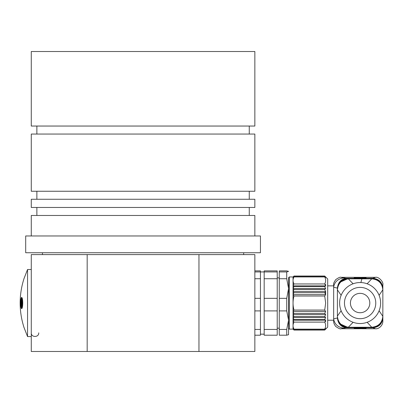 <?xml version="1.0" encoding="UTF-8"?>
<svg xmlns="http://www.w3.org/2000/svg" width="403" height="403" viewBox="0 0 403 403"><rect width="100%" height="100%" fill="white"/><g stroke="black" fill="none" stroke-linecap="round" stroke-linejoin="round"><path stroke-width="0.6" d="M31.278 254.6L87.174 254.6L87.174 351.481L31.278 351.481L31.278 254.6M198.961 254.6L254.852 254.6L254.852 351.481L198.961 351.481L198.961 254.6L87.174 254.6M198.961 351.481L87.174 351.481M42.456 252.736L42.456 254.6M254.852 51.519L31.278 51.519L31.278 126.043L254.852 126.043L254.852 51.519M260.444 252.736L25.691 252.736L25.691 235.967L260.444 235.967L260.444 252.736M254.852 235.967L254.852 215.474L31.278 215.474L31.278 235.967M249.266 207.464L249.266 215.474M254.852 207.464L31.278 207.464L31.278 199.263L254.852 199.263L254.852 207.464M249.266 191.254L249.266 199.263M254.852 191.254L31.278 191.254L31.278 134.053L254.852 134.053L254.852 191.254M249.266 126.043L249.266 134.053M23.772 326.873L27.555 336.576L27.555 269.506L31.278 269.506M21.686 308.627C20.341 308.894 20.357 297.102 21.697 297.449C22.336 297.782 22.684 299.646 22.744 303.041C22.684 306.436 22.336 308.295 21.697 308.627L21.686 308.627M23.792 279.314L23.792 279.314A79.134 79.134 0 0 0 23.792 326.762L23.792 326.762M21.878 297.535A5.592 1.048 -90 0 0 21.475 298.421M21.218 299.746A5.592 1.048 -90 0 0 21.057 301.459M21.057 304.623A5.592 1.048 -90 0 0 21.218 306.335M21.475 307.66A5.592 1.048 -90 0 0 21.878 308.542M21.591 301.6A1.597 0.297 90 0 1 21.762 303.041A1.597 0.297 90 0 1 21.591 304.482M21.893 301.595A1.597 0.297 90 0 1 21.878 301.6L21.51 301.6A1.597 0.297 90 0 1 21.213 300.003A1.597 0.297 90 0 1 21.51 298.406A1.597 0.297 90 0 1 21.812 300.003A1.597 0.297 90 0 1 21.51 301.6M21.51 298.406L21.878 298.406A1.597 0.297 90 0 1 22.165 299.57M22.739 302.386A1.597 0.297 90 0 1 22.548 302.759L22.18 302.759A1.597 0.297 90 0 1 21.883 301.162A1.597 0.297 90 0 1 22.18 299.565A1.597 0.297 90 0 1 22.482 301.162A1.597 0.297 90 0 1 22.18 302.759M22.18 303.318A1.597 0.297 90 0 1 22.482 304.915A1.597 0.297 90 0 1 22.18 306.512A1.597 0.297 90 0 1 21.883 304.915A1.597 0.297 90 0 1 22.18 303.318L22.548 303.318A1.597 0.297 90 0 1 22.739 303.691M22.165 306.512A1.597 0.297 90 0 1 21.878 307.675L21.51 307.675A1.597 0.297 90 0 1 21.213 306.079A1.597 0.297 90 0 1 21.51 304.482A1.597 0.297 90 0 1 21.812 306.079A1.597 0.297 90 0 1 21.51 307.675M21.878 304.482A1.597 0.297 90 0 1 21.893 304.482L21.51 304.482M21.399 303.041A1.597 0.297 90 0 1 21.097 304.638A1.597 0.297 90 0 1 20.8 303.041A1.597 0.297 90 0 1 21.097 301.444A1.597 0.297 90 0 1 21.399 303.041M20.875 303.041L21.097 301.842L21.097 304.24L20.875 303.041M21.278 302.346L21.278 303.736M325.654 314.582L293.046 314.582L293.046 311.448L293.978 310.063C292.749 305.393 292.749 300.714 293.978 296.014L293.046 294.633L293.978 292.689L293.046 291.495L325.654 291.495L324.722 292.689L325.654 294.633L324.722 296.014L325.649 303.041L324.722 310.063L325.654 311.448L324.722 313.393L325.654 314.582L324.722 316.546L325.654 317.524L324.722 319.473L325.654 320.219L324.722 322.118C325.951 324.455 325.951 326.793 324.722 329.145L325.654 328.626L324.722 330.057L293.978 330.057L293.046 329.07L293.978 329.825L293.046 328.626L293.978 329.145C292.749 326.808 292.749 324.465 293.978 322.118L293.046 320.219L293.046 317.524L325.654 317.524M324.722 289.53L325.654 291.495L325.654 294.633L293.046 294.633L293.046 291.495L293.978 289.53L293.046 288.553L293.978 286.609L293.046 285.858L293.978 283.959C292.749 281.626 292.749 279.284 293.978 276.937L293.046 277.45L293.978 276.025L324.722 276.025L325.654 277.012L324.722 276.251L325.654 277.45L324.722 276.937C325.951 279.269 325.951 281.611 324.722 283.959L325.654 285.858L324.722 286.609L325.654 288.553L324.722 289.53L293.978 289.53M288.578 277.702L288.578 288.538L288.578 277.702L289.324 276.957L289.324 329.125L293.046 329.125L293.046 320.219L293.978 319.473L293.046 317.524L293.978 316.546L293.046 314.582L293.978 313.393L293.046 311.448L325.654 311.448M293.978 316.546L324.722 316.546M324.914 276.221L327.699 279.007L327.699 327.075L324.722 330.057M325.654 288.553L293.046 288.553L293.046 285.858L325.654 285.858L325.654 284.362M293.787 329.861L293.046 329.125M293.978 292.689L324.722 292.689M324.722 313.393L293.978 313.393M324.722 286.609L293.978 286.609M293.046 317.524L293.046 314.582M293.046 291.495L293.046 288.553M293.046 285.858L293.046 276.957L293.978 276.025M293.978 276.251L324.722 276.251M324.722 329.825L293.978 329.825M293.978 319.473L324.722 319.473M293.046 294.633L293.046 311.448M293.046 320.219L325.654 320.219L325.654 321.72M293.978 296.014L324.722 296.014M324.722 310.063L293.978 310.063M324.722 283.959L293.978 283.959M293.978 276.937L324.722 276.937M324.722 329.145L293.978 329.145M293.978 322.118L324.722 322.118M325.629 280.982L325.649 280.448M325.629 326.163L325.649 325.629M327.699 320.219L333.664 320.219L333.664 319.317L333.664 321.468M340.721 328.742L358.045 328.752L354.156 328.692L354.156 328.007C353.784 327.599 366.448 327.599 366.08 328.007L366.08 328.692L358.045 328.752M343.2 325.886L348.343 327.322L346.771 327.619L348.343 327.765L346.036 327.765C340.857 326.571 337.976 323.261 337.392 317.826L337.392 318.048C338.036 323.453 340.827 326.707 345.764 327.82L343.94 328.188C338.253 327.493 334.828 324.536 333.664 319.317L333.664 284.639M354.156 328.415L354.156 328.007M366.08 328.415L366.08 328.692M362.196 328.752L375.621 328.747M358.045 277.329L366.08 277.39L366.08 278.075C366.458 278.478 353.789 278.483 354.156 278.075L354.156 277.39L358.045 277.329L341.114 277.329L343.94 277.894C338.253 278.589 334.828 281.541 333.664 286.76C333.664 287.233 334.908 287.656 337.392 288.034L337.392 288.251C337.971 282.825 340.852 279.516 346.036 278.312L348.343 278.312L346.771 278.458L348.343 278.76L343.215 280.186M375.626 277.335L362.196 277.329M366.08 277.39L366.08 277.662M366.08 277.702L354.156 277.662M343.94 328.188L341.114 328.752C340.454 329.271 338.661 328.505 335.734 326.46C334.268 324.531 333.578 322.813 333.664 321.297L333.664 319.317C333.664 318.849 334.908 318.42 337.392 318.048M372.941 327.77L371.898 327.77L372.574 327.624C378.76 326.974 382.185 323.549 382.85 317.347L382.85 316.572C382.155 323.08 378.543 326.692 372.024 327.402L371.898 327.322C378.498 326.586 382.15 322.914 382.85 316.295L382.85 317.856C382.245 323.841 378.941 327.14 372.941 327.77L375.4 328.752C378.301 329.306 382.865 325.841 382.85 321.297L382.85 316.572M348.343 327.765L371.898 327.77M382.85 289.505L382.85 289.787C382.16 283.178 378.513 279.506 371.898 278.76L372.024 278.68C378.533 279.375 382.14 282.987 382.85 289.505L382.85 288.734C382.2 282.548 378.78 279.123 372.574 278.458L371.898 278.312L372.941 278.312C378.921 278.916 382.225 282.221 382.85 288.221L382.85 284.624M371.898 278.312L348.343 278.312M343.94 277.894L345.764 278.256C340.827 279.37 338.036 282.629 337.392 288.034M372.941 278.312L375.4 277.329C378.553 276.393 383.752 282.04 382.85 284.78L382.85 288.221M382.85 321.297L382.85 317.856M337.392 317.826L337.392 317.272C338.107 322.989 341.235 326.44 346.771 327.619M346.771 278.458C341.24 279.637 338.112 283.087 337.392 288.81L337.392 288.251M348.343 327.619L371.898 327.624M371.898 278.458L348.343 278.458M348.343 327.397L371.898 327.402M371.898 278.68L348.343 278.68M337.885 319.377L337.392 317.272M347.875 327.397L340.963 324.274M337.392 316.516L337.392 316.264M337.482 288.558L337.885 286.699M337.392 288.81L337.392 289.566M340.963 281.808L347.875 278.68M348.343 327.322L371.898 327.322M371.898 278.76L348.343 278.76M360.121 327.261L371.672 327.261C378.462 326.596 382.185 322.874 382.85 316.083L382.85 289.999C382.185 283.208 378.462 279.481 371.672 278.821L348.57 278.821C341.779 279.481 338.052 283.208 337.392 289.999L337.392 316.083C338.052 322.874 341.779 326.596 348.57 327.261L360.121 327.261M337.392 289.812L341.134 295.318M360.121 282.543A20.493 20.493 0 0 0 342.374 313.287A20.493 20.493 0 0 0 377.868 313.287A20.493 20.493 0 0 0 360.121 282.543M360.121 287.389A15.652 15.652 0 0 1 373.672 310.864A15.652 15.652 0 0 1 346.565 310.864A15.652 15.652 0 0 1 360.121 287.389M360.121 293.354A9.687 9.687 0 0 0 351.728 307.882A9.687 9.687 0 0 0 368.508 307.882A9.687 9.687 0 0 0 360.121 293.354M366.08 328.38L354.156 328.38M354.156 277.702L354.156 278.075M288.578 334.676L286.714 335.205L286.714 329.442L288.578 320.173L286.714 310.904L286.714 298.336L288.578 288.538L288.538 334.752M286.714 335.205L279.259 335.205L279.259 329.442L286.714 329.442M286.714 310.904L279.259 310.904L279.259 329.442M286.714 298.336L279.259 298.336L279.259 310.904M288.578 288.538L286.714 278.74L279.259 278.74L279.259 298.336M286.714 278.74L286.714 271.934L279.259 271.934L279.259 278.74M286.714 271.934L288.578 271.365M288.578 271.405L286.714 270.876L279.259 270.876L279.259 271.934M277.214 271.934L264.172 271.934L264.172 270.876L277.214 270.876L277.214 335.205L264.172 335.205L264.172 329.442L277.214 329.442M277.214 310.904L264.172 310.904L264.172 329.442M277.214 298.336L264.172 298.336L264.172 310.904M277.214 278.74L264.172 278.74L264.172 298.336M254.852 335.205L260.444 335.205L260.444 271.934L264.172 271.924L264.172 278.74M254.852 271.934L260.444 271.934L260.444 270.876L254.852 270.876M254.852 298.336L260.444 298.336M260.444 278.74L254.852 278.74M254.852 310.904L260.444 310.904M254.852 329.442L260.444 329.442M346.036 327.765L345.764 327.82M345.764 278.256L346.036 278.312M372.574 327.624L372.024 327.402M372.574 278.458L372.024 278.68M371.823 327.322L367.148 322.289M348.268 327.322L353.088 322.289M348.268 278.76L353.088 283.788M371.823 278.76L367.148 283.788M360.861 282.558L361.924 278.821M341.134 310.763L337.392 316.083M379.102 310.763L382.845 316.335M379.102 295.318L382.845 289.747M243.674 252.736L243.674 254.6M36.869 207.464L36.869 215.474M36.869 191.254L36.869 199.263M36.869 126.043L36.869 134.053M27.555 269.506L23.772 279.208M27.555 336.576L31.278 336.576M31.278 332.848C30.94 337.623 39.071 337.623 38.733 332.848M21.097 304.638L21.384 304.638M21.097 301.444L21.384 301.444M22.18 299.565L22.518 299.565M22.18 306.512L22.518 306.512M288.578 328.38L289.324 329.125M289.324 276.957L293.046 276.957M327.699 285.863L333.664 285.863M341.114 277.329C340.464 276.811 338.671 277.571 335.739 279.617C333.961 282.236 333.266 283.954 333.664 284.78L333.664 286.76M348.242 278.826L348.57 278.821M277.214 328.193L279.259 328.193M277.214 277.889L279.259 277.889M260.444 334.152L264.172 334.152"/></g></svg>
